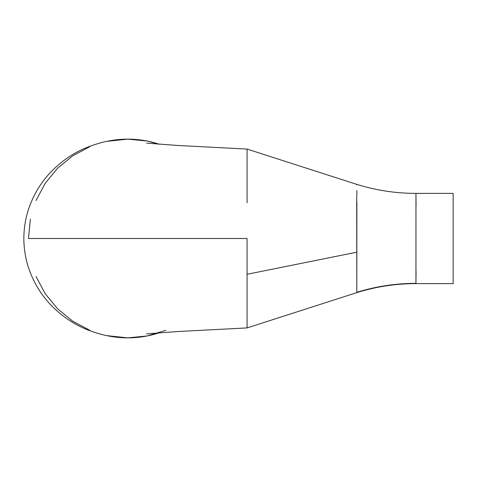 <?xml version="1.0" encoding="UTF-8"?>
<svg xmlns="http://www.w3.org/2000/svg" width="477" height="477" viewBox="0 0 477 477"><rect width="100%" height="100%" fill="white"/><g stroke="black" fill="none" stroke-linecap="round" stroke-linejoin="round"><path stroke-width="0.72" d="M416.057 205.712L415.962 193.388L453.15 193.388L453.15 283.612L415.962 283.612L453.15 283.612L453.15 193.388L415.962 193.388L415.962 283.612C395.779 283.63 376.061 286.635 356.79 292.622L356.802 292.318A198.73 197.627 179.6 0 1 415.938 283.362L416.063 271.288M415.974 193.638L415.938 283.362A198.73 197.627 -0.4 0 0 356.802 292.318L356.707 195.969M28.465 238.5L247.068 238.5L247.068 274.275L356.915 252.172L247.068 274.275L247.068 327.926L247.068 238.5L28.465 238.5L30.373 219.116M165.853 330.299L147.214 335.957L127.83 337.865A99.365 99.365 0 0 1 107.081 335.677A99.365 99.365 0 0 0 159.384 332.719A99.365 99.365 0 0 1 127.83 337.865L107.063 335.671M107.063 141.329A99.365 99.365 0 0 1 127.83 139.135A99.365 99.365 0 0 0 107.063 141.329L127.83 139.135A99.365 99.365 0 0 1 159.384 144.281A99.365 99.365 0 0 0 127.83 139.135L147.214 141.043L159.384 144.281M89.807 330.299L72.629 321.116L57.568 308.762L45.214 293.707L36.031 276.523M36.031 200.477L45.214 183.293L57.568 168.238L72.629 155.884L89.807 146.701M247.068 202.725L247.068 149.074L177.677 145.467L146.612 143.136M356.802 292.318L356.879 202.367M356.868 195.242L356.856 190.579M356.802 184.855L356.784 184.444M356.79 292.628L247.068 327.926L177.677 331.533L146.612 333.864M108.607 141.013C102.09 142.164 94.708 144.37 86.456 147.631C72.856 153.177 60.645 161.673 49.829 173.127C40.223 183.526 33.134 195.558 28.554 209.224C25.448 218.704 23.88 228.465 23.85 238.5C23.88 248.744 25.514 258.689 28.745 268.348C33.789 283.034 41.672 295.776 52.404 306.568C63.149 317.139 75.026 324.95 88.03 330.006C95.686 332.91 102.549 334.902 108.607 335.987M356.79 184.372L247.068 149.074M356.79 184.378C376.061 190.365 395.779 193.37 415.962 193.388"/></g></svg>
